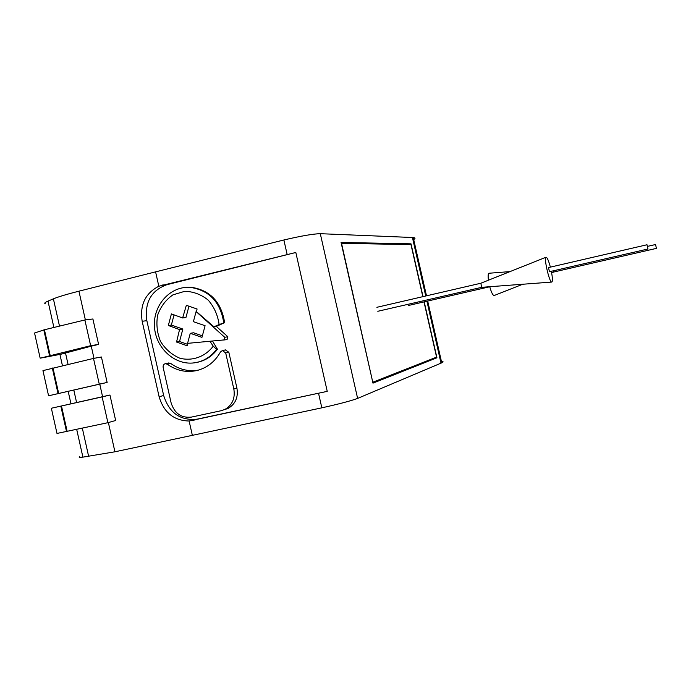 <?xml version="1.0" encoding="UTF-8"?>
<svg xmlns="http://www.w3.org/2000/svg" width="691" height="691" viewBox="0 0 691 691"><rect width="100%" height="100%" fill="white"/><g stroke="black" fill="none" stroke-linecap="round" stroke-linejoin="round"><path stroke-width="1.04" d="M93.501 358.422L42.954 370.618L48.577 395.796L107.131 382.443L101.43 356.997L93.501 358.422L99.271 384.179L107.131 382.443M107.9 422.693L56.99 433.438L51.359 408.243L109.947 395.027L115.656 420.499L107.9 422.693L102.121 396.919L109.947 395.027M79.655 456.492C78.368 457.278 79.456 457.494 82.903 457.14L114.922 451.793L321.833 407.837C339.255 403.959 351.183 400.815 357.618 398.405L441.739 362.844C443.648 361.937 443.544 361.488 441.437 361.514M45.502 303.815C43.956 303.401 44.785 302.511 47.999 301.129L53.388 298.849C58.217 296.828 66.733 294.271 78.938 291.179L155.587 271.857L158.826 286.247C145.24 293.304 139.694 304.981 142.173 321.289L159.111 396.72C163.845 412.527 173.847 420.629 189.127 421.018L192.374 435.46M91.255 346.165L61.119 354.181L40.173 358.18L90.651 345.699L84.881 319.968L92.905 318.983L98.606 344.42L91.255 346.165L93.985 358.335M189.127 421.018L327.24 391.356L295.817 252.474L158.826 286.247M155.587 271.857L283.871 239.984C301.216 235.916 313.36 233.817 320.296 233.688L413.235 237.54C415.403 237.764 415.559 238.438 413.693 239.552M295.817 252.474L166.825 284.709C151.07 290.54 144.419 302.52 146.846 320.667L163.663 395.511C169.226 412.968 180.36 420.854 197.065 419.169L327.24 391.356M223.962 340.222L224.756 337.303L196.097 311.572L193.385 321.669L205.089 325.711L201.953 337.372L190.275 333.304L187.581 343.358L227.054 339.635L227.84 336.733L216.318 326.402L224.635 322.68C221.301 301.967 210.133 290.16 191.139 287.266L184.791 287.482M212.578 341.207L217.432 349.214C211.895 356.556 204.812 360.996 196.184 362.542M167.274 364.183L170.72 363.449L168.682 362.956L164.346 364.036L163.301 365.263L163.059 366.938L171.1 402.818C174.477 413.382 181.206 418.15 191.286 417.122L221.327 410.679L224.99 409.392C232.366 405.03 235.311 398.249 233.834 389.059L225.698 352.954L222.39 350.553L220.472 351.978C215.039 361.618 207.283 367.776 197.194 370.454C186.51 372.864 176.542 370.765 167.274 364.183L165.227 363.682M170.72 363.449C179.245 369.547 188.479 371.767 198.429 370.126M224.48 409.659L228.134 408.381C235.467 404.036 238.395 397.299 236.927 388.169L228.842 352.28L225.387 349.931M210.021 341.423L213.251 346.174C205.132 356.806 192.374 361.367 179.859 358.232C171.86 354.803 165.425 349.223 160.554 341.484C157.064 332.941 156.088 324.148 157.652 315.105C160.727 306.562 165.805 299.816 172.897 294.876L184.825 291.291C193.394 291.55 201.193 294.487 208.224 300.119C214.201 307.072 217.829 315.217 219.107 324.554L213.916 326.783L196.339 311.537L197.108 309.007L186.337 305.318L182.64 317.964L171.403 313.921L168.336 325.496L179.548 329.572L176.55 342.036L187.252 345.802L187.779 343.505M224.756 337.303L227.84 336.733M213.916 326.783L216.318 326.402M213.251 346.174L216.577 349.352L217.432 349.214M224.635 322.68L219.107 324.554M216.577 349.352C210.798 357.005 203.379 361.497 194.326 362.844C174.711 365.617 155.449 347.849 154.456 326.411C153.074 304.981 170.357 285.893 190.258 287.37C209.269 290.272 220.438 302.088 223.772 322.818M424.214 301.855L436.928 357.791L372.976 383.142L341.069 242.446L411.015 243.828L423.022 296.62M411.853 366.852L436.928 357.791M408.649 244.519L411.015 243.828M408.623 244.415L404.105 244.441M372.76 382.192L341.535 243.362L410.972 244.562L422.823 296.672M424.006 301.898L436.574 357.126L373.002 382.14M176.55 342.036L179.539 341.509L187.589 344.334M190.275 333.304L193.54 332.768L202.368 335.835M182.64 317.964L185.939 317.514L188.954 306.225M168.336 325.496L171.359 325.055L182.856 329.054L179.539 341.509M174.063 314.889L171.359 325.055M179.548 329.572L182.856 329.054M90.651 345.699L98.606 344.42M40.173 358.18L34.55 333.019L44.431 329.762L84.881 319.968M51.359 408.243L102.121 396.919M48.577 395.796L99.271 384.179M656.433 248.38L655.543 244.519L656.433 248.38L553.759 272.021L553.206 270.846M553.759 272.021L551.643 272.859M494.255 295.489L494.117 295.541C492.821 295.368 491.37 292.431 489.746 286.722M488.433 280.209C487.906 276.003 488.088 273.679 488.96 273.247L489.133 273.23M494.117 295.541L522.767 284.243M647.985 248.993L647.009 244.752L647.985 248.993L549.457 271.71L548.499 267.564L647.009 244.752M551.34 271.278C552.558 277.644 552.731 281.237 551.867 282.066L551.824 282.075C549.492 283.25 543.446 256.957 546.115 257.207C547.255 257.536 548.68 260.844 550.382 267.132M551.703 282.075L481.757 287.318L480.824 283.241L545.985 257.251M73.807 390.095L76.571 402.43M99.763 384.127L102.579 396.686M108.375 422.555L114.922 451.793M78.938 291.179L85.373 319.907M65.472 352.833L68.055 364.373M53.388 298.849L59.495 326.109M47.999 301.129L53.889 327.465M59.918 354.414L62.44 365.686M68.193 391.408L70.931 403.648M76.727 429.543L82.903 457.14M82.359 428.299L88.673 456.526M318.551 393.317L321.833 407.837M283.871 239.984L287.145 254.461M320.296 233.688L357.618 398.405M412.423 237.479L425.734 295.998M426.926 301.224L441.013 363.164M159.111 396.72L163.663 395.511M142.173 321.289L146.846 320.667M192.953 420.499L197.065 419.169M162.489 285.029L166.825 284.709M233.834 389.059L236.927 388.169M225.698 352.954L228.842 352.28M49.502 355.442L43.801 329.927M50.141 355.278L44.431 329.762M66.569 431.763L60.851 406.213M67.208 431.633L61.499 406.066M52.326 368.053L58.035 393.585M52.965 367.897L58.675 393.438M190.258 287.37L191.139 287.266M413.235 237.54L426.494 295.817M427.686 301.051L441.739 362.844M224.99 409.392L228.134 408.381M222.39 350.553L225.551 349.896M655.543 244.519L647.545 246.367M510.01 271.598L488.96 273.247M489.755 286.756L408.476 305.474M480.824 283.241L376.889 307.305M481.765 287.318L377.813 311.287"/></g></svg>
